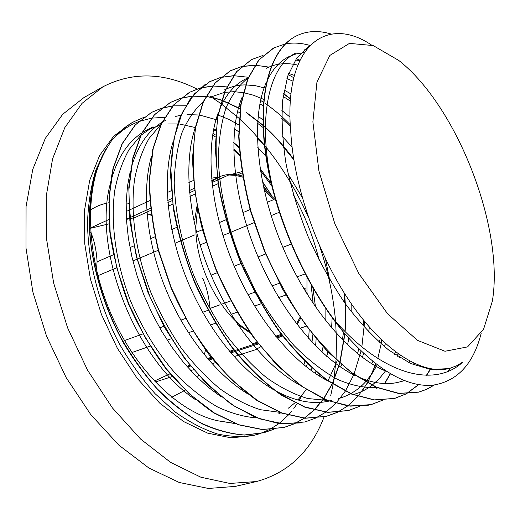 <?xml version="1.0" encoding="UTF-8"?>
<svg xmlns="http://www.w3.org/2000/svg" width="520" height="520" viewBox="0 0 520 520"><rect width="100%" height="100%" fill="white"/><g stroke="black" fill="none" stroke-linecap="round" stroke-linejoin="round"><path stroke-width="0.78" d="M197.542 208.819L195.839 226.506C195.078 265.714 220.617 315.308 249.035 331.103M276.855 337.63L282.62 336.05M297.024 324.474L300.69 318.312M306.963 294.021L306.976 277.336M275.49 199.959L263.764 188.201M242.561 176.111C234.078 173.524 226.226 173.823 219.005 177.002L217.62 177.632M217.315 177.84L211.868 181.591M296.485 323.765L300.034 317.363M305.825 292.175L305.988 287.911L303.739 288.704M300.06 328.347L303.862 327.015M267.235 202.332L273.52 199.68L264.219 190.236M242.736 177.158L235.638 175.377L228.735 174.98L217.919 179.888M241.839 171.652L231.406 174.363M267.371 191.399L263.224 185.718M217.627 177.691L218.361 177.3M217.308 177.775L211.828 181.155M197.002 205.998L194.799 219.57L193.707 220.044M219.18 176.924L217.568 177.216M217.243 177.268L211.556 178.204M237.686 324.409L250.432 333.106M276.985 337.786L278.304 337.46L277.056 337.87M238.427 355.231L255.632 349.694L260.644 346.743M277.173 338.007L278.304 337.46M208.026 310.323L202.67 312.26M185.594 318.448L180.823 320.171M163.878 326.307L159.679 327.828M142.87 333.912L124.488 340.568M279.26 212.29L271.135 215.638M254.026 222.69L229.983 232.596M229.665 232.733L222.969 235.489M206.115 242.437L200.089 244.92M196.528 232.213L202.417 229.723M219.317 222.58L225.849 219.823M242.873 212.628L250.094 209.58M217.607 180.031L211.972 182.585M194.552 190.489L189.579 192.751M172.263 200.609L167.889 202.599M150.69 210.399L134.225 217.874L129.941 218.511M129.649 218.576L126.419 219.447M126.412 219.252L129.578 217.808M129.863 217.678L150.462 208.292M167.713 200.434L172.016 198.471M189.384 190.561L194.279 188.331M211.75 180.369L216.053 178.406M176.846 227.331L171.789 229.522M155.019 236.775L150.54 238.706M133.894 245.908L129.974 247.598M113.451 254.742L97.091 261.82L96.434 269.861M97.877 275.711L116.506 267.865M132.906 260.956L137.053 259.214M137.319 259.096L158.269 250.276M174.941 243.256L180.213 241.033M180.511 240.91L194.766 234.904M131.911 352.547L150.091 346.171M167.193 340.171L171.165 338.78M188.389 332.735L192.94 331.142M210.314 325.046L215.449 323.245M258.433 343.935L235.372 351.442M235.04 351.546L230.822 352.924M212.433 358.911L208.819 360.087M190.535 366.041L187.467 367.036M186.966 366.464L189.872 365.222M208.111 359.268L211.764 358.072M230.107 352.085L234.37 350.695M234.702 350.591L257.757 343.063M276.341 336.999L281.944 335.173M285.935 294.99L278.733 297.531M261.06 303.778L254.572 306.065M237.029 312.26L231.192 314.327M202.696 278.35C206.44 286.539 208.891 296.562 210.061 308.425L219.993 304.817M221.364 304.324L230.672 300.944M247.994 294.658L254.638 292.247M272.084 285.916L279.454 283.244M297.037 276.861L305.162 273.91M155.233 382.038L172.322 376.532M190.697 370.611L193.564 369.688M212.062 363.727L215.475 362.629M234.072 356.635L238.102 355.335M154.316 381.069L170.027 373.815M188.065 365.807L189.761 365.085M204.308 354.738L205.543 349.941M211.061 275.113L217.211 272.733M234.182 266.168L241.007 263.53M258.102 256.919L265.636 254M282.854 247.338L291.128 244.14M90.669 232.044C94.315 240.435 96.453 250.361 97.091 261.82M90.428 228.026L108.817 219.537M126.113 211.549L128.986 210.23M129.266 210.1L149.792 200.623M167.264 192.556L171.269 190.71M188.858 182.585L193.453 180.466M151.314 215.527L149.792 214.494L147.154 215.053M149.792 214.494L151.106 213.902M168.227 206.18L172.718 204.159M189.95 196.385L195.039 194.083M212.381 186.264L218.127 183.671M235.567 175.806L236.281 175.487M237.556 174.909L242.034 172.887M109.09 223.821L90.441 228.293M128.667 203.346L126.165 202.872M108.596 202.813C102.07 203.931 95.986 206.362 90.344 210.113M171.743 397.267L185.153 390.215M197.301 377.416L198.608 375.44M481.175 333.333C473.298 364.507 456.84 381.843 431.801 385.333C405.483 386.841 376.304 369.441 344.26 333.132L334.529 320.262C382.688 375.291 434.597 388.492 462.976 361.92L456.813 365.703L450.053 368.251C424.404 375.447 386.347 353.561 352.612 305.63C318.949 257.771 294.099 188.045 290.836 133.094C282.913 44.889 326.794 14.703 371.397 44.967M398.873 60.515L373.165 45.559L349.447 43.381L329.875 55.406L316.953 82.043L312.884 121.823L318.916 170.995L334.848 223.795L358.8 273.481L387.595 313.8L417.482 340.36L445.003 351.26L467.565 346.892L483.568 329.251L492.349 301.184C504.53 228.286 457.113 106.23 398.873 60.515M271.772 195.786L262.392 181.708M239.837 155.701L233.694 150.144M215.475 136.89L212.608 135.226M195.383 127.576L180.564 124.234M177.593 123.942L167.83 123.981M160.648 125.053L146.965 129.961L142.149 132.756M141.85 132.951C127.043 142.656 116.603 159.244 110.52 182.722M109.941 185.205C92.736 250.718 135.895 360.971 196.047 400.036M278.603 413.901L280.858 412.782M288.346 408.194L294.879 402.896M297.856 399.997L306.339 389.526M315.12 373.308L315.848 371.566M321.945 352.105L323.089 346.658M325.851 321.002L325.877 308.704M319.248 260.579C313.534 237.328 304.909 215.417 293.371 194.831M265.876 156.072L257.771 147.595M238.68 131.716L234.585 128.993M217.107 119.931L200.453 115.291M198.38 114.992L187.083 114.569M180.869 115.258L175.506 116.441M165.451 120.387L162.169 122.239M161.922 122.388C147.602 131.183 137.274 146.627 130.936 168.708M130.364 170.905L127.51 185.952L126.178 202.319L126.445 219.785L128.362 238.076L131.93 256.887L137.098 275.892L143.78 294.756L151.905 313.125L161.33 330.675L171.867 347.12L183.319 362.187L195.488 375.615L208.169 387.199L221.143 396.806M328.081 380.699L337.155 360.88M342.407 339.807L343.512 332.235M344.708 302.9L344.123 292.812M293.852 159.828L283.471 147.115M263.081 127.504L257.55 123.273M239.688 112.599L237.51 111.599M151.424 156.41C141.817 190.417 146.153 239.993 164.801 286.715C183.482 333.45 215.156 373.731 247.136 393.49M349.59 372.613L350.071 371.716M357.5 353.587L358.839 348.991M363.097 326.06L363.63 320.275M290.322 126.145L281.684 118.45M263.263 105.671L259.87 103.844M173.16 141.667C162.305 175.988 166.55 228.41 186.349 278.122C206.264 327.788 240.091 370.338 273.409 389.584M275.178 390.598C294.781 401.226 312.65 404.736 328.796 401.141M329.154 401.063L331.435 400.498M371.768 363.799L372.801 361.556M379.347 342.322L380.218 338.631M290.349 101.069L283.133 96.427M265.298 88.173L255.405 85.703L245.739 84.897M245.479 84.897C238.589 84.955 232.056 86.398 225.901 89.213M225.615 89.343L224.224 90.031M195.5 126.939C183.508 161.31 187.59 216.639 208.683 269.341C229.769 322.023 265.882 366.756 300.281 385.359M353.613 394.459C360.334 392.594 366.457 389.551 371.969 385.333M372.164 385.19L379.308 378.671L385.58 370.851M394.491 354.244L395.447 351.851M292.988 81.153L286.93 78.611M244.998 79.32C233.961 84.942 225.31 95.401 219.044 110.689M218.452 112.216C205.355 146.49 209.45 204.678 231.81 260.436C254.228 316.206 292.487 363.006 327.841 380.854M408.941 362.707L409.864 361.199M297.7 65.085C288.464 62.953 279.767 63.258 271.609 66.001M271.336 66.092L266.377 68.243M242.138 97.169C227.975 130.982 231.94 191.932 255.593 250.842C279.221 309.725 319.644 358.846 355.732 375.804M357.214 376.5C373.094 383.578 387.361 385.359 400.017 381.836L404.163 380.504M422.871 367.959L423.676 367.101M304.103 52.624L296.036 53.931L288.444 56.875C279.702 61.321 272.571 69.29 267.065 80.782M266.539 81.933C251.16 115.33 255.339 179.946 280.872 242.58C306.365 305.24 349.57 356.375 386.315 371.319M436.351 369.947L436.943 369.571M309.01 46.325L296.816 57.883L287.781 75.953L282.666 100.256C281.314 119.275 282.432 140.419 286.019 163.696C291.096 187.753 298.467 212.062 308.132 236.626C318.968 260.695 331.286 282.958 345.079 303.42C359.372 322.303 373.971 337.89 388.875 350.181L410.527 363.454L430.69 369.512L448.617 368.615M273.754 429.299L263.894 432.731L244.264 434.987C230.256 433.907 215.755 429.878 200.753 422.897C185.698 414.154 171.035 402.63 156.767 388.336C143 372.619 130.605 354.926 119.587 335.27C104.299 304.856 94.25 272.019 90.454 240.442C89.005 219.811 89.843 200.688 92.963 183.086C97.312 166.673 103.454 152.62 111.397 140.94C119.379 131.944 128.414 125.522 138.502 121.674M138.697 121.602L151.424 118.17M151.58 118.144L164.651 117.306M212.914 133.334L215.579 135.037M233.681 149.078L239.746 154.785M262.327 181.357L271.973 196.008M334.529 320.262C298.668 272.272 271.297 202.975 264.869 145.86C258.538 88.673 272.272 48.503 295.828 36.199C306.521 30.803 318.338 30.102 331.272 34.08M434.2 385.106L426.887 389.246L418.945 392.093L398.938 393.374L376.519 387.185L352.553 373.21C336.122 360.074 320.099 343.363 304.48 323.096C289.51 301.061 276.283 277.05 264.791 251.056L250.998 211.49C244.218 185.003 240.227 159.939 239.018 136.298L241.04 104.669L247.917 78.943L258.947 59.95L273.344 48.1L285.35 43.895M285.565 43.855C293.293 42.458 301.392 42.978 309.868 45.416M430.775 368.843L426.66 375.303M418.756 384.631L406.484 393.75M406.309 393.848L394.751 398.398L374.406 399.887L351.715 393.939L327.567 380.341C311.064 367.562 295.035 351.221 279.481 331.318C264.57 309.738 251.472 286.175 240.181 260.644C230.256 234.585 222.995 208.806 218.406 183.306C215.52 158.645 215.378 136.273 217.984 116.181L225.29 90.603L236.763 71.63L251.524 59.592L263.075 55.393M296.238 58.695L299.858 60.145M414.193 363.382L413.582 364.793M382.603 400.225L371.306 404.573L350.63 406.153L327.697 400.504L303.401 387.257C286.839 374.751 270.803 358.768 255.294 339.307C240.5 318.117 227.533 294.976 216.392 269.893C206.667 244.276 199.641 218.894 195.325 193.733C192.654 169.364 192.777 147.238 195.689 127.355L203.385 101.894L215.234 82.921L230.38 70.791L241.547 66.547M241.716 66.508L254.904 65.15M255.08 65.156L268.82 67.087M288.249 74.614L293.767 77.701M398.209 353.886L397.495 356.246M390.429 373.822L384.761 383.546M359.502 406.406L348.55 410.521L327.594 412.282L304.434 406.822L279.994 393.959C263.4 381.758 247.377 366.1 231.927 346.99C217.191 326.235 204.36 303.517 193.427 278.837C183.872 253.63 177.053 228.618 172.972 203.821L170.872 168.903L174.077 138.125L182.169 112.859L194.376 93.873L209.833 81.614L220.63 77.428M220.779 77.395L233.395 75.699M233.578 75.693L248.391 77.252M283.556 93.561L290.517 98.728M381.953 340.308L377.825 358.436M376.019 364.098L367.582 382.824M367.465 383.019L358.007 396.299M357.871 396.448L347.848 405.847M347.698 405.957L337.272 412.353M337.162 412.412L326.456 416.319L305.221 418.171L281.879 412.997L257.329 400.426L232.713 380.712C216.639 364.215 201.87 344.923 188.403 322.822L171.171 287.495L158.639 250.38C152.75 225.407 149.734 201.636 149.584 179.075L153.173 148.609L161.577 123.448L174.129 104.52L189.904 92.157L200.375 87.952M200.473 87.926L212.563 85.989M212.713 85.982L226.759 86.885M260.579 100.419L263.51 102.303M264.94 103.266C273.676 109.233 282.106 116.395 290.251 124.748M364.624 321.503L361.855 346.821M361.01 351.111L353.997 374.257M353.893 374.517L345.384 391.066M345.26 391.255L335.875 403.312M335.731 403.462L325.806 412.113M325.702 412.191L315.51 418.138M315.296 418.243L305.006 421.947L283.536 423.93L260.007 418.925L235.365 406.738C218.719 395.057 202.728 380.036 187.408 361.666C172.868 341.673 160.29 319.735 149.675 295.854L137.377 259.311C131.716 234.708 128.921 211.244 128.986 188.922L132.88 158.73L141.642 133.763L154.472 114.816L170.534 102.382L180.577 98.287M180.772 98.228L192.335 96.064M192.524 96.044L205.862 96.369M206.05 96.395L211.594 97.325M213.382 97.721L221.572 100.067M221.793 100.145L240.169 108.596M246.369 112.411L262.997 125.119M263.354 125.431C274.255 135.109 284.401 146.425 293.781 159.38M344.5 293.417C345.82 306.514 346.028 319.241 345.131 331.591M344.942 333.931L339.95 362.979M339.853 363.318L332.469 383.669M332.365 383.903L323.719 398.827M323.596 399.003L314.308 409.994M314.184 410.118L304.506 418.119M304.356 418.216L294.353 423.807M294.262 423.852L284.154 427.394L262.464 429.5L238.791 424.729L214.065 412.802L189.442 393.933L166.205 368.654L145.607 338.15L128.83 303.979L116.831 267.969L110.142 232.161L109.018 198.484L113.23 168.571L122.259 143.734L135.401 124.859L151.71 112.314L161.473 108.238M161.616 108.192L172.725 105.898M172.913 105.878L185.62 105.768M217.406 115.167L217.847 115.388M441.253 369.597L440.772 369.85M275.223 197.613C255.372 124.878 267.481 66.073 295.952 53.001M304.057 49.94L306.397 49.426M428.162 368.31L427.414 368.992M295.308 60.073L299.683 60.509M414.512 363.532L413.621 364.806M376.857 387.556C364.546 388.122 351.357 385.372 337.285 379.301C322.92 371.306 308.562 360.12 294.216 345.735C280.176 329.641 267.209 311.279 255.307 290.647L239.928 257.959C226.824 223.944 219.394 189.514 218.361 158.984C218.751 139.497 221.312 122.453 226.031 107.835C231.849 94.88 239.2 84.923 248.086 77.968M288.678 73.43L294.346 75.387M400.335 355.375L399.386 357.435M284.161 90.058L290.972 93.945M385.404 343.519L384.488 346.716M377.195 364.995L371.859 373.932L365.651 381.751M365.488 381.921C358.013 390.052 349.102 395.584 338.76 398.522M326.872 400.387L307.723 398.515C294.183 394.531 280.351 387.504 266.221 377.429C252.148 365.684 238.719 351.397 225.914 334.562C213.772 316.498 203.158 297.024 194.083 276.159C181.857 244.387 175.091 212.024 174.219 182.858C174.714 164.177 177.255 147.57 181.831 133.042C187.434 119.945 194.545 109.551 203.171 101.862M210.73 97.019L224.302 92.43M224.549 92.391L233.733 91.689L243.224 92.593M243.49 92.638L253.591 95.245L263.77 99.411M281.879 110.539L289.978 117.052M369.375 327.119L368.68 332.072M363.623 353.574L362.323 357.344M238.881 106.457L240.383 107.049M258.083 116.363L262.886 119.652M282.399 136.519L292.091 147.134M351.163 303.531L351.188 311.675M348.81 338.39L347.568 344.871M341.575 364.825L340.646 367.075M279.611 412.301L260.436 409.715C247.033 405.438 233.474 398.431 219.758 388.687C206.193 377.397 193.317 363.805 181.142 347.913C169.611 330.947 159.601 312.676 151.119 293.098C135.609 253.37 130.006 212.069 134.628 179.03C137.748 163.28 142.597 149.702 149.175 138.287L160.869 124.573M217.516 114.835L217.925 114.966M218.186 115.056L228.54 119.269L238.823 124.898M257.348 138.775L264.492 145.502M288.139 174.167L302.211 197.477M325.52 259.044L329.537 279.389M332.15 317.629L331.604 328.003M327.912 351.825L326.749 356.395M319.995 374.978L319.456 376.116M256.828 417.937C244.244 416.962 231.205 413.329 217.718 407.043C204.152 399.262 190.905 389.012 177.97 376.285C159.088 355.602 142.681 329.706 130.637 301.197C115.674 262.724 110.227 222.599 114.823 190.138C117.865 174.59 122.609 161.09 129.051 149.624L140.524 135.649M140.888 135.317L153.055 126.783M213.577 129.708L215.865 130.891M233.733 142.571L239.142 146.991M260.084 168.539L271.122 183.235M311.103 284.83L313.19 303.661M312.871 334.659L311.987 342.173M307.268 363.825L306.306 366.847M234.592 423.371L217.861 420.797L235.086 423.566M296.907 383.448L297.122 383.012M303.901 364.91L304.824 361.446M308.639 338.513L309.186 329.959M307.339 294.632L307.067 292.695M344.065 332.897C306.059 287.658 274.781 216.678 265.889 156.175C256.958 95.556 269.815 51.389 293.696 37.414M450.268 368.193L448.136 371.26M433.973 385.132L426.615 389.291L418.606 392.158L398.606 393.484L376.181 387.263L352.209 373.308L327.788 351.696C311.63 333.736 296.575 312.871 282.614 289.107L264.459 251.192L250.672 211.627C243.88 185.146 239.895 160.089 238.713 136.461L240.714 104.812L247.611 79.105L258.655 60.112L274.358 47.58M430.541 368.803L426.413 375.303M418.561 384.599L406.328 393.757M406.153 393.848L394.44 398.482L374.082 399.971L351.39 394.037L327.243 380.432C310.733 367.66 294.704 351.325 279.149 331.428C264.245 309.849 251.147 286.293 239.857 260.767C229.931 234.715 222.677 208.942 218.094 183.45L215.248 147.693L217.678 116.331L224.998 90.76L236.47 71.78L251.238 59.742M413.978 363.285L413.361 364.702M382.454 400.231L371 404.644M368.81 405.165L348.017 405.997L325.091 399.646L300.911 385.808L276.575 364.78L253.364 337.2C238.803 315.952 226.083 292.851 215.215 267.897L202.456 229.873C196.346 204.406 193.044 180.271 192.55 157.476L195.526 126.809L203.249 101.686L215.072 82.96L230.094 70.922L241.436 66.651M241.605 66.606L254.794 65.312M397.988 353.724L397.274 356.103M390.26 373.724L384.54 383.539M359.385 406.413L348.257 410.618L327.691 412.366L305 407.251L281.053 394.953C264.758 383.24 248.969 368.193 233.688 349.817C219.089 329.758 206.225 307.723 195.117 283.719C185.328 259.123 178.152 234.546 173.569 210.008L170.541 175.181C171.113 153.524 174.174 134.478 179.725 118.047L190.84 97.942L205.335 84.285M209.573 81.776L220.545 77.506M220.694 77.467L233.311 75.816M283.751 93.997L290.492 99.041M381.745 340.113L381.082 343.85M375.81 363.935L368.485 380.776M367.289 382.922L362.726 390.065M336.934 412.425L326.17 416.397L304.993 418.269L281.697 413.094L257.212 400.66C240.63 388.778 224.647 373.529 209.281 354.906C194.662 334.633 181.955 312.403 171.158 288.223L158.529 251.225C152.613 226.317 149.532 202.579 149.285 180.005L152.724 149.487L161.018 124.26L173.4 105.138L189.059 92.612M189.897 92.151L200.213 88.088M200.311 88.062L212.466 86.112M300.716 422.916L279.11 423.637L255.645 417.463L231.257 404.293L207.09 384.287L184.347 358.118L164.255 326.995L147.972 292.448L136.312 256.347L129.87 220.669L128.804 187.252L132.886 157.703L141.687 133.282L154.421 114.738L170.274 102.505L180.466 98.371M180.667 98.312L192.231 96.187M192.419 96.174L205.777 96.519M205.972 96.544L211.263 97.428M213.233 97.864L221.514 100.249M221.741 100.328L240.136 108.843M246.123 112.534L263.01 125.45M263.361 125.769C274.307 135.512 284.472 146.913 293.872 159.959M344.188 292.923C345.547 306.111 345.787 318.923 344.897 331.364M344.715 333.671L339.755 362.804M339.664 363.149L332.3 383.559M332.189 383.793L323.557 398.756M323.433 398.931L314.151 409.955M314.028 410.079L304.35 418.106M304.2 418.204L294.216 423.82M294.119 423.865L283.881 427.466L262.19 429.572L238.511 424.808L213.785 412.88C197.113 401.499 181.155 386.789 165.925 368.745C151.476 349.102 139.022 327.548 128.557 304.083C119.567 280.046 113.341 256.113 109.87 232.284C108.134 209.125 109.167 187.928 112.97 168.694L122.005 143.865L135.148 124.989L151.457 112.437L161.35 108.335M161.486 108.29L172.627 106.015M273.656 429.306L263.627 432.796L244.686 435.058C231.198 434.194 217.224 430.547 202.761 424.125C188.221 416.084 173.986 405.431 160.049 392.158C146.562 377.5 134.251 360.906 123.136 342.375C102.141 304.174 90.064 260.312 89.07 221.37C89.505 202.423 91.962 185.178 96.453 169.624L105.56 149.376L95.927 169.864C91.098 185.588 88.296 203.002 87.523 222.105C87.75 261.333 99.132 305.389 119.327 343.759C130.065 362.343 141.999 378.996 155.116 393.705L175.611 412.295C189.716 422.299 203.723 429.546 217.627 434.031C231.238 436.917 244.049 437.164 256.074 434.766L259.753 433.687M217.854 420.797C179.114 412.613 135.096 370.078 110.591 312.884C86.112 255.756 84.513 191.99 103.227 153.927M259.779 433.68L269.445 429.611M269.568 429.546L278.909 423.612M279.052 423.507L288.184 415.207M288.281 415.097L291.636 411.242M293.82 408.441L296.985 403.904M299.202 400.335L301.886 395.486M311.279 370.617L311.903 368.121M315.594 345.937L316.16 338.676M315.497 307.041L312.923 288.008M271.772 185.946L260.383 170.482M239.194 147.791L233.721 143M215.93 130.078L213.766 128.772M143.358 117.605L134.192 121.57C125.749 126.009 118.196 132.418 111.534 140.784M134.192 121.57L130.826 123.351L113.666 136.253L99.665 155.395L89.706 180.323L84.552 210.165L84.728 243.633L90.434 279.078L101.504 314.606L117.364 348.27L137.111 378.248L159.608 403.026L183.58 421.538L207.766 433.179L231.023 437.821L252.395 435.734L256.074 434.766M196.957 89.044C163.969 72.371 132.633 71.617 102.947 86.775L83.954 97.578L62.751 114.244L45.305 138.372L32.74 169.481L26.065 206.564L26 248.086L32.864 292.019L46.495 336.011L66.189 377.65L90.825 414.668L118.937 445.218L148.928 468.039L179.212 482.469L208.377 488.456L235.268 486.408L256.568 481.526C288.496 472.713 310.999 451.172 324.09 416.91M102.947 86.775L82.004 103.376L64.831 127.576L52.566 158.919L46.202 196.404L46.468 238.472L53.657 283.069L67.594 327.802L87.562 370.188L112.405 407.914L140.647 439.094L170.677 462.423L200.895 477.23L229.911 483.457L256.568 481.526M330.688 395.831L333.099 384.378M333.144 384.111L333.671 381.024M333.808 380.185L336.037 359.847M336.063 359.431L336.518 341.075L335.647 322.329M335.569 321.432C333.398 296.348 328.139 271.394 319.787 246.565M308.36 217.197C296.667 190.866 282.159 167.011 264.843 145.645M264.453 145.171L252.291 131.333L239.453 118.703M239.174 118.443L220.799 103.519M220.591 103.363L212.076 97.604M211.66 97.338L210.047 96.33M278.031 337.591L281.112 336.59M207.474 358.527L211.159 357.318M229.469 351.332L233.772 349.928M252.226 343.889L257.153 342.277M275.697 336.213L281.339 334.366M299.995 328.269L306.312 326.203M376.467 388.258L377.722 387.913M400.017 381.856L404.501 380.634M449.345 368.446L450.053 368.251M146.959 129.948L153.062 126.796M244.992 79.306L248.222 77.636M418.613 392.165L418.938 392.074"/></g></svg>
